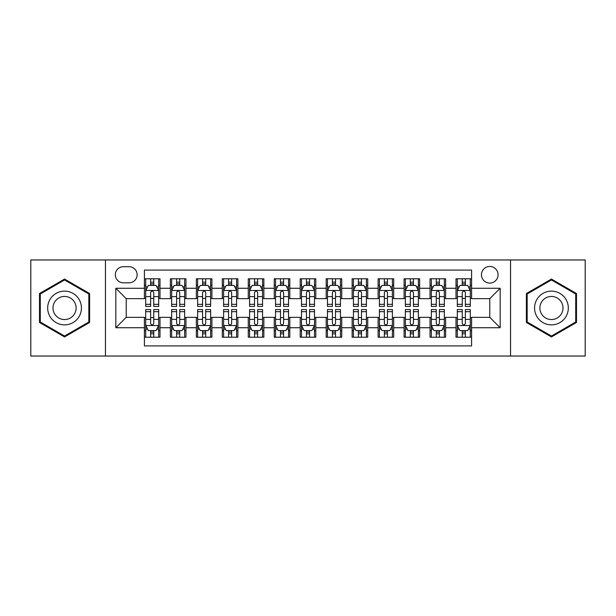 <?xml version="1.0" encoding="UTF-8"?>
<svg xmlns="http://www.w3.org/2000/svg" width="616" height="616" viewBox="0 0 616 616"><rect width="100%" height="100%" fill="white"/><g stroke="black" fill="none" stroke-linecap="round" stroke-linejoin="round"><path stroke-width="0.92" d="M489.774 266.451A8.308 8.308 0 0 0 481.458 274.759A8.308 8.308 0 0 0 489.774 283.075A8.308 8.308 0 0 0 498.082 274.759A8.308 8.308 0 0 0 489.774 266.451M510.541 356.04L585.2 356.04L585.2 259.96L510.541 259.96L510.541 356.04L105.459 356.04L105.459 259.96L30.8 259.96L30.8 356.04L105.459 356.04M471.594 278.786L456.009 278.786L456.009 288.265L445.63 288.265L445.63 298.652L456.009 298.652L456.009 288.265M445.63 288.265L445.63 278.786L430.045 278.786L430.045 288.265L419.658 288.265L419.658 298.652L430.045 298.652L430.045 288.265M419.658 288.265L419.658 278.786L404.081 278.786L404.081 288.265L393.693 288.265L393.693 298.652L404.081 298.652L404.081 288.265M393.693 288.265L393.693 278.786L378.108 278.786L378.108 288.265L367.721 288.265L367.721 298.652L378.108 298.652L378.108 288.265M367.721 288.265L367.721 278.786L352.144 278.786L352.144 288.265L341.757 288.265L341.757 298.652L352.144 298.652L352.144 288.265M341.757 288.265L341.757 278.786L326.18 278.786L326.18 288.265L315.792 288.265L315.792 298.652L326.18 298.652L326.18 288.265M315.792 288.265L315.792 278.786L300.208 278.786L300.208 288.265L289.82 288.265L289.82 298.652L300.208 298.652L300.208 288.265M289.82 288.265L289.82 278.786L274.243 278.786L274.243 288.265L263.856 288.265L263.856 298.652L274.243 298.652L274.243 288.265M263.856 288.265L263.856 278.786L248.279 278.786L248.279 288.265L237.892 288.265L237.892 298.652L248.279 298.652L248.279 288.265M237.892 288.265L237.892 278.786L222.307 278.786L222.307 288.265L211.919 288.265L211.919 298.652L222.307 298.652L222.307 288.265M211.919 288.265L211.919 278.786L196.342 278.786L196.342 288.265L185.955 288.265L185.955 298.652L196.342 298.652L196.342 288.265M185.955 288.265L185.955 278.786L170.37 278.786L170.37 298.652L159.991 298.652L159.991 278.786L144.406 278.786M144.406 337.214L159.991 337.214L159.991 317.348L170.37 317.348L170.37 337.214L185.955 337.214L185.955 317.348L196.342 317.348L196.342 327.735L185.955 327.735M196.342 327.735L196.342 337.214L211.919 337.214L211.919 317.348L222.307 317.348L222.307 327.735L211.919 327.735M222.307 327.735L222.307 337.214L237.892 337.214L237.892 317.348L248.279 317.348L248.279 327.735L237.892 327.735M248.279 327.735L248.279 337.214L263.856 337.214L263.856 317.348L274.243 317.348L274.243 327.735L263.856 327.735M274.243 327.735L274.243 337.214L289.82 337.214L289.82 317.348L300.208 317.348L300.208 327.735L289.82 327.735M300.208 327.735L300.208 337.214L315.792 337.214L315.792 317.348L326.18 317.348L326.18 327.735L315.792 327.735M326.18 327.735L326.18 337.214L341.757 337.214L341.757 317.348L352.144 317.348L352.144 327.735L341.757 327.735M352.144 327.735L352.144 337.214L367.721 337.214L367.721 317.348L378.108 317.348L378.108 327.735L367.721 327.735M378.108 327.735L378.108 337.214L393.693 337.214L393.693 317.348L404.081 317.348L404.081 327.735L393.693 327.735M404.081 327.735L404.081 337.214L419.658 337.214L419.658 317.348L430.045 317.348L430.045 327.735L419.658 327.735M430.045 327.735L430.045 337.214L445.63 337.214L445.63 317.348L456.009 317.348L456.009 327.735L445.63 327.735M123.369 282.813L129.083 282.813A8.046 8.046 0 0 0 137.137 274.759A8.046 8.046 0 0 0 129.083 266.713L123.369 266.713A8.046 8.046 0 0 0 115.323 274.759A8.046 8.046 0 0 0 123.369 282.813M510.541 259.96L105.459 259.96M471.594 288.265L471.594 270.085L144.406 270.085L144.406 298.652L126.226 298.652L126.226 317.348L144.406 317.348L144.406 345.915L471.594 345.915L471.594 317.348L489.774 317.348L489.774 298.652L471.594 298.652L471.594 288.265L500.161 288.265L500.161 327.735L471.594 327.735M144.406 327.735L115.839 327.735L115.839 288.265L144.406 288.265M456.009 327.735L456.009 337.214L471.594 337.214M144.406 285.277L145.707 285.277M150.635 285.277L153.754 285.277M158.689 285.277L159.991 285.277M144.406 298.39L145.707 298.39M150.635 298.39L153.754 298.39M158.689 298.39L159.991 298.39M144.406 317.61L145.707 317.61M150.635 317.61L153.754 317.61M158.689 317.61L159.991 317.61M144.406 330.723L145.707 330.723M150.635 330.723L153.754 330.723M158.689 330.723L159.991 330.723M170.37 298.39L171.672 298.39M176.607 298.39L179.726 298.39M184.654 298.39L185.955 298.39M170.37 285.277L171.672 285.277M176.607 285.277L179.726 285.277M184.654 285.277L185.955 285.277M170.37 317.61L171.672 317.61M176.607 317.61L179.726 317.61M184.654 317.61L185.955 317.61M170.37 330.723L171.672 330.723M176.607 330.723L179.726 330.723M184.654 330.723L185.955 330.723M196.342 317.61L197.636 317.61M202.572 317.61L205.69 317.61M210.626 317.61L211.919 317.61M196.342 330.723L197.636 330.723M202.572 330.723L205.69 330.723M210.626 330.723L211.919 330.723M196.342 285.277L197.636 285.277M202.572 285.277L205.69 285.277M210.626 285.277L211.919 285.277M196.342 298.39L197.636 298.39M202.572 298.39L205.69 298.39M210.626 298.39L211.919 298.39M222.307 317.61L223.608 317.61M228.544 317.61L231.655 317.61M236.59 317.61L237.892 317.61M222.307 330.723L223.608 330.723M228.544 330.723L231.655 330.723M236.59 330.723L237.892 330.723M222.307 285.277L223.608 285.277M228.544 285.277L231.655 285.277M236.59 285.277L237.892 285.277M222.307 298.39L223.608 298.39M228.544 298.39L231.655 298.39M236.59 298.39L237.892 298.39M248.279 317.61L249.572 317.61M254.508 317.61L257.627 317.61M262.555 317.61L263.856 317.61M248.279 330.723L249.572 330.723M254.508 330.723L257.627 330.723M262.555 330.723L263.856 330.723M248.279 285.277L249.572 285.277M254.508 285.277L257.627 285.277M262.555 285.277L263.856 285.277M248.279 298.39L249.572 298.39M254.508 298.39L257.627 298.39M262.555 298.39L263.856 298.39M274.243 317.61L275.545 317.61M280.473 317.61L283.591 317.61M288.527 317.61L289.82 317.61M274.243 330.723L275.545 330.723M280.473 330.723L283.591 330.723M288.527 330.723L289.82 330.723M274.243 285.277L275.545 285.277M280.473 285.277L283.591 285.277M288.527 285.277L289.82 285.277M274.243 298.39L275.545 298.39M280.473 298.39L283.591 298.39M288.527 298.39L289.82 298.39M300.208 317.61L301.509 317.61M306.445 317.61L309.555 317.61M314.491 317.61L315.792 317.61M300.208 330.723L301.509 330.723M306.445 330.723L309.555 330.723M314.491 330.723L315.792 330.723M300.208 285.277L301.509 285.277M306.445 285.277L309.555 285.277M314.491 285.277L315.792 285.277M300.208 298.39L301.509 298.39M306.445 298.39L309.555 298.39M314.491 298.39L315.792 298.39M326.18 317.61L327.473 317.61M332.409 317.61L335.528 317.61M340.455 317.61L341.757 317.61M326.18 330.723L327.473 330.723M332.409 330.723L335.528 330.723M340.455 330.723L341.757 330.723M326.18 285.277L327.473 285.277M332.409 285.277L335.528 285.277M340.455 285.277L341.757 285.277M326.18 298.39L327.473 298.39M332.409 298.39L335.528 298.39M340.455 298.39L341.757 298.39M352.144 317.61L353.445 317.61M358.373 317.61L361.492 317.61M366.428 317.61L367.721 317.61M352.144 330.723L353.445 330.723M358.373 330.723L361.492 330.723M366.428 330.723L367.721 330.723M352.144 285.277L353.445 285.277M358.373 285.277L361.492 285.277M366.428 285.277L367.721 285.277M352.144 298.39L353.445 298.39M358.373 298.39L361.492 298.39M366.428 298.39L367.721 298.39M378.108 317.61L379.41 317.61M384.346 317.61L387.456 317.61M392.392 317.61L393.693 317.61M378.108 330.723L379.41 330.723M384.346 330.723L387.456 330.723M392.392 330.723L393.693 330.723M378.108 285.277L379.41 285.277M384.346 285.277L387.456 285.277M392.392 285.277L393.693 285.277M378.108 298.39L379.41 298.39M384.346 298.39L387.456 298.39M392.392 298.39L393.693 298.39M404.081 317.61L405.374 317.61M410.31 317.61L413.428 317.61M418.364 317.61L419.658 317.61M404.081 330.723L405.374 330.723M410.31 330.723L413.428 330.723M418.364 330.723L419.658 330.723M404.081 285.277L405.374 285.277M410.31 285.277L413.428 285.277M418.364 285.277L419.658 285.277M404.081 298.39L405.374 298.39M410.31 298.39L413.428 298.39M418.364 298.39L419.658 298.39M430.045 317.61L431.346 317.61M436.274 317.61L439.393 317.61M444.328 317.61L445.63 317.61M430.045 330.723L431.346 330.723M436.274 330.723L439.393 330.723M444.328 330.723L445.63 330.723M430.045 285.277L431.346 285.277M436.274 285.277L439.393 285.277M444.328 285.277L445.63 285.277M430.045 298.39L431.346 298.39M436.274 298.39L439.393 298.39M444.328 298.39L445.63 298.39M456.009 317.61L457.311 317.61M462.246 317.61L465.365 317.61M470.293 317.61L471.594 317.61M456.009 330.723L457.311 330.723M462.246 330.723L465.365 330.723M470.293 330.723L471.594 330.723M456.009 285.277L457.311 285.277M462.246 285.277L465.365 285.277M470.293 285.277L471.594 285.277M456.009 298.39L457.311 298.39M462.246 298.39L465.365 298.39M470.293 298.39L471.594 298.39M126.226 298.652L115.839 288.265M126.226 317.348L115.839 327.735M500.161 288.265L489.774 298.652M500.161 327.735L489.774 317.348M64.557 336.937L89.613 322.468L89.613 293.532L64.557 279.063L39.501 293.532L39.501 322.468L64.557 336.937M576.499 293.532L551.443 279.063L526.387 293.532L526.387 322.468L551.443 336.937L576.499 322.468L576.499 293.532M153.754 282.159L150.635 282.159M158.689 304.327L153.754 304.327L153.754 306.445L158.689 306.445L158.689 290.606L156.094 285.408L148.302 285.408L145.707 290.606L145.707 306.445L150.635 306.445L150.635 304.327L145.707 304.327M145.707 290.606L145.707 278.786M158.689 290.606L158.689 278.786M150.635 285.408L150.635 278.786M153.754 278.786L153.754 285.408M153.754 304.327L153.754 292.546C152.714 290.552 151.682 290.552 150.635 292.546L150.635 304.327M150.635 333.841L153.754 333.841M145.707 311.673L150.635 311.673L150.635 309.555L145.707 309.555L145.707 325.394L148.302 330.592L156.094 330.592L158.689 325.394L158.689 309.555L153.754 309.555L153.754 311.673L158.689 311.673M158.689 325.394L158.689 337.214M145.707 325.394L145.707 337.214M153.754 330.592L153.754 337.214M150.635 337.214L150.635 330.592M150.635 311.673L150.635 323.454C151.675 325.448 152.714 325.448 153.754 323.454L153.754 311.673M64.557 291.122A16.878 16.878 0 0 0 47.678 308A16.878 16.878 0 0 0 64.557 324.878A16.878 16.878 0 0 0 81.435 308A16.878 16.878 0 0 0 64.557 291.122M64.557 296.442A11.558 11.558 0 0 0 52.999 308A11.558 11.558 0 0 0 64.557 319.558A11.558 11.558 0 0 0 76.114 308A11.558 11.558 0 0 0 64.557 296.442M88.835 322.014L64.557 336.036L40.279 322.014L40.279 293.986L64.557 279.964L88.835 293.986L88.835 322.014M536.829 299.561A16.878 16.878 0 0 0 543.004 322.615A16.878 16.878 0 0 0 566.058 316.439A16.878 16.878 0 0 0 559.882 293.385A16.878 16.878 0 0 0 536.829 299.561M541.433 302.225A11.558 11.558 0 0 0 545.668 318.01A11.558 11.558 0 0 0 561.453 313.775A11.558 11.558 0 0 0 557.218 297.99A11.558 11.558 0 0 0 541.433 302.225M575.721 293.986L575.721 322.014L551.443 336.036L527.165 322.014L527.165 293.986L551.443 279.964L575.721 293.986M179.726 282.159L176.607 282.159M184.654 304.327L179.726 304.327L179.726 306.445L184.654 306.445L184.654 290.606L182.059 285.408L174.266 285.408L171.672 290.606L171.672 306.445L176.607 306.445L176.607 304.327L171.672 304.327M171.672 290.606L171.672 278.786M184.654 290.606L184.654 278.786M176.607 285.408L176.607 278.786M179.726 278.786L179.726 285.408M179.726 304.327L179.726 292.546C178.686 290.552 177.647 290.552 176.607 292.546L176.607 304.327M205.69 282.159L202.572 282.159M210.626 304.327L205.69 304.327L205.69 306.445L210.626 306.445L210.626 290.606L208.023 285.408L200.239 285.408L197.636 290.606L197.636 306.445L202.572 306.445L202.572 304.327L197.636 304.327M197.636 290.606L197.636 278.786M210.626 290.606L210.626 278.786M202.572 285.408L202.572 278.786M205.69 278.786L205.69 285.408M205.69 304.327L205.69 292.546C204.651 290.552 203.611 290.552 202.572 292.546L202.572 304.327M231.655 282.159L228.544 282.159M236.59 304.327L231.655 304.327L231.655 306.445L236.59 306.445L236.59 290.606L233.995 285.408L226.203 285.408L223.608 290.606L223.608 306.445L228.544 306.445L228.544 304.327L223.608 304.327M223.608 290.606L223.608 278.786M236.59 290.606L236.59 278.786M228.544 285.408L228.544 278.786M231.655 278.786L231.655 285.408M231.655 304.327L231.655 292.546C230.623 290.552 229.583 290.552 228.544 292.546L228.544 304.327M257.627 282.159L254.508 282.159M262.555 304.327L257.627 304.327L257.627 306.445L262.555 306.445L262.555 290.606L259.96 285.408L252.167 285.408L249.572 290.606L249.572 306.445L254.508 306.445L254.508 304.327L249.572 304.327M249.572 290.606L249.572 278.786M262.555 290.606L262.555 278.786M254.508 285.408L254.508 278.786M257.627 278.786L257.627 285.408M257.627 304.327L257.627 292.546C256.587 290.552 255.548 290.552 254.508 292.546L254.508 304.327M176.607 333.841L179.726 333.841M171.672 311.673L176.607 311.673L176.607 309.555L171.672 309.555L171.672 325.394L174.266 330.592L182.059 330.592L184.654 325.394L184.654 309.555L179.726 309.555L179.726 311.673L184.654 311.673M184.654 325.394L184.654 337.214M171.672 325.394L171.672 337.214M179.726 330.592L179.726 337.214M176.607 337.214L176.607 330.592M176.607 311.673L176.607 323.454C177.647 325.448 178.679 325.448 179.726 323.454L179.726 311.673M202.572 333.841L205.69 333.841M197.636 311.673L202.572 311.673L202.572 309.555L197.636 309.555L197.636 325.394L200.239 330.592L208.023 330.592L210.626 325.394L210.626 309.555L205.69 309.555L205.69 311.673L210.626 311.673M210.626 325.394L210.626 337.214M197.636 325.394L197.636 337.214M205.69 330.592L205.69 337.214M202.572 337.214L202.572 330.592M202.572 311.673L202.572 323.454C203.611 325.448 204.651 325.448 205.69 323.454L205.69 311.673M228.544 333.841L231.655 333.841M223.608 311.673L228.544 311.673L228.544 309.555L223.608 309.555L223.608 325.394L226.203 330.592L233.995 330.592L236.59 325.394L236.59 309.555L231.655 309.555L231.655 311.673L236.59 311.673M236.59 325.394L236.59 337.214M223.608 325.394L223.608 337.214M231.655 330.592L231.655 337.214M228.544 337.214L228.544 330.592M228.544 311.673L228.544 323.454C229.575 325.448 230.615 325.448 231.655 323.454L231.655 311.673M254.508 333.841L257.627 333.841M249.572 311.673L254.508 311.673L254.508 309.555L249.572 309.555L249.572 325.394L252.167 330.592L259.96 330.592L262.555 325.394L262.555 309.555L257.627 309.555L257.627 311.673L262.555 311.673M262.555 325.394L262.555 337.214M249.572 325.394L249.572 337.214M257.627 330.592L257.627 337.214M254.508 337.214L254.508 330.592M254.508 311.673L254.508 323.454C255.548 325.448 256.587 325.448 257.627 323.454L257.627 311.673M283.591 282.159L280.473 282.159M288.527 304.327L283.591 304.327L283.591 306.445L288.527 306.445L288.527 290.606L285.924 285.408L278.139 285.408L275.545 290.606L275.545 306.445L280.473 306.445L280.473 304.327L275.545 304.327M275.545 290.606L275.545 278.786M288.527 290.606L288.527 278.786M280.473 285.408L280.473 278.786M283.591 278.786L283.591 285.408M283.591 304.327L283.591 292.546C282.551 290.552 281.512 290.552 280.473 292.546L280.473 304.327M280.473 333.841L283.591 333.841M275.545 311.673L280.473 311.673L280.473 309.555L275.545 309.555L275.545 325.394L278.139 330.592L285.924 330.592L288.527 325.394L288.527 309.555L283.591 309.555L283.591 311.673L288.527 311.673M288.527 325.394L288.527 337.214M275.545 325.394L275.545 337.214M283.591 330.592L283.591 337.214M280.473 337.214L280.473 330.592M280.473 311.673L280.473 323.454C281.512 325.448 282.551 325.448 283.591 323.454L283.591 311.673M309.555 282.159L306.445 282.159M314.491 304.327L309.555 304.327L309.555 306.445L314.491 306.445L314.491 290.606L311.896 285.408L304.104 285.408L301.509 290.606L301.509 306.445L306.445 306.445L306.445 304.327L301.509 304.327M301.509 290.606L301.509 278.786M314.491 290.606L314.491 278.786M306.445 285.408L306.445 278.786M309.555 278.786L309.555 285.408M309.555 304.327L309.555 292.546C308.524 290.552 307.484 290.552 306.445 292.546L306.445 304.327M306.445 333.841L309.555 333.841M301.509 311.673L306.445 311.673L306.445 309.555L301.509 309.555L301.509 325.394L304.104 330.592L311.896 330.592L314.491 325.394L314.491 309.555L309.555 309.555L309.555 311.673L314.491 311.673M314.491 325.394L314.491 337.214M301.509 325.394L301.509 337.214M309.555 330.592L309.555 337.214M306.445 337.214L306.445 330.592M306.445 311.673L306.445 323.454C307.476 325.448 308.516 325.448 309.555 323.454L309.555 311.673M335.528 282.159L332.409 282.159M340.455 304.327L335.528 304.327L335.528 306.445L340.455 306.445L340.455 290.606L337.861 285.408L330.076 285.408L327.473 290.606L327.473 306.445L332.409 306.445L332.409 304.327L327.473 304.327M327.473 290.606L327.473 278.786M340.455 290.606L340.455 278.786M332.409 285.408L332.409 278.786M335.528 278.786L335.528 285.408M335.528 304.327L335.528 292.546C334.488 290.552 333.449 290.552 332.409 292.546L332.409 304.327M332.409 333.841L335.528 333.841M327.473 311.673L332.409 311.673L332.409 309.555L327.473 309.555L327.473 325.394L330.076 330.592L337.861 330.592L340.455 325.394L340.455 309.555L335.528 309.555L335.528 311.673L340.455 311.673M340.455 325.394L340.455 337.214M327.473 325.394L327.473 337.214M335.528 330.592L335.528 337.214M332.409 337.214L332.409 330.592M332.409 311.673L332.409 323.454C333.449 325.448 334.488 325.448 335.528 323.454L335.528 311.673M361.492 282.159L358.373 282.159M366.428 304.327L361.492 304.327L361.492 306.445L366.428 306.445L366.428 290.606L363.833 285.408L356.04 285.408L353.445 290.606L353.445 306.445L358.373 306.445L358.373 304.327L353.445 304.327M353.445 290.606L353.445 278.786M366.428 290.606L366.428 278.786M358.373 285.408L358.373 278.786M361.492 278.786L361.492 285.408M361.492 304.327L361.492 292.546C360.452 290.552 359.413 290.552 358.373 292.546L358.373 304.327M358.373 333.841L361.492 333.841M353.445 311.673L358.373 311.673L358.373 309.555L353.445 309.555L353.445 325.394L356.04 330.592L363.833 330.592L366.428 325.394L366.428 309.555L361.492 309.555L361.492 311.673L366.428 311.673M366.428 325.394L366.428 337.214M353.445 325.394L353.445 337.214M361.492 330.592L361.492 337.214M358.373 337.214L358.373 330.592M358.373 311.673L358.373 323.454C359.413 325.448 360.452 325.448 361.492 323.454L361.492 311.673M387.456 282.159L384.346 282.159M392.392 304.327L387.456 304.327L387.456 306.445L392.392 306.445L392.392 290.606L389.797 285.408L382.005 285.408L379.41 290.606L379.41 306.445L384.346 306.445L384.346 304.327L379.41 304.327M379.41 290.606L379.41 278.786M392.392 290.606L392.392 278.786M384.346 285.408L384.346 278.786M387.456 278.786L387.456 285.408M387.456 304.327L387.456 292.546C386.425 290.552 385.385 290.552 384.346 292.546L384.346 304.327M384.346 333.841L387.456 333.841M379.41 311.673L384.346 311.673L384.346 309.555L379.41 309.555L379.41 325.394L382.005 330.592L389.797 330.592L392.392 325.394L392.392 309.555L387.456 309.555L387.456 311.673L392.392 311.673M392.392 325.394L392.392 337.214M379.41 325.394L379.41 337.214M387.456 330.592L387.456 337.214M384.346 337.214L384.346 330.592M384.346 311.673L384.346 323.454C385.377 325.448 386.417 325.448 387.456 323.454L387.456 311.673M413.428 282.159L410.31 282.159M418.364 304.327L413.428 304.327L413.428 306.445L418.364 306.445L418.364 290.606L415.762 285.408L407.977 285.408L405.374 290.606L405.374 306.445L410.31 306.445L410.31 304.327L405.374 304.327M405.374 290.606L405.374 278.786M418.364 290.606L418.364 278.786M410.31 285.408L410.31 278.786M413.428 278.786L413.428 285.408M413.428 304.327L413.428 292.546C412.389 290.552 411.349 290.552 410.31 292.546L410.31 304.327M410.31 333.841L413.428 333.841M405.374 311.673L410.31 311.673L410.31 309.555L405.374 309.555L405.374 325.394L407.977 330.592L415.762 330.592L418.364 325.394L418.364 309.555L413.428 309.555L413.428 311.673L418.364 311.673M418.364 325.394L418.364 337.214M405.374 325.394L405.374 337.214M413.428 330.592L413.428 337.214M410.31 337.214L410.31 330.592M410.31 311.673L410.31 323.454C411.349 325.448 412.389 325.448 413.428 323.454L413.428 311.673M439.393 282.159L436.274 282.159M444.328 304.327L439.393 304.327L439.393 306.445L444.328 306.445L444.328 290.606L441.734 285.408L433.941 285.408L431.346 290.606L431.346 306.445L436.274 306.445L436.274 304.327L431.346 304.327M431.346 290.606L431.346 278.786M444.328 290.606L444.328 278.786M436.274 285.408L436.274 278.786M439.393 278.786L439.393 285.408M439.393 304.327L439.393 292.546C438.353 290.552 437.322 290.552 436.274 292.546L436.274 304.327M436.274 333.841L439.393 333.841M431.346 311.673L436.274 311.673L436.274 309.555L431.346 309.555L431.346 325.394L433.941 330.592L441.734 330.592L444.328 325.394L444.328 309.555L439.393 309.555L439.393 311.673L444.328 311.673M444.328 325.394L444.328 337.214M431.346 325.394L431.346 337.214M439.393 330.592L439.393 337.214M436.274 337.214L436.274 330.592M436.274 311.673L436.274 323.454C437.314 325.448 438.353 325.448 439.393 323.454L439.393 311.673M465.365 282.159L462.246 282.159M470.293 304.327L465.365 304.327L465.365 306.445L470.293 306.445L470.293 290.606L467.698 285.408L459.906 285.408L457.311 290.606L457.311 306.445L462.246 306.445L462.246 304.327L457.311 304.327M457.311 290.606L457.311 278.786M470.293 290.606L470.293 278.786M462.246 285.408L462.246 278.786M465.365 278.786L465.365 285.408M465.365 304.327L465.365 292.546C464.325 290.552 463.286 290.552 462.246 292.546L462.246 304.327M462.246 333.841L465.365 333.841M457.311 311.673L462.246 311.673L462.246 309.555L457.311 309.555L457.311 325.394L459.906 330.592L467.698 330.592L470.293 325.394L470.293 309.555L465.365 309.555L465.365 311.673L470.293 311.673M470.293 325.394L470.293 337.214M457.311 325.394L457.311 337.214M465.365 330.592L465.365 337.214M462.246 337.214L462.246 330.592M462.246 311.673L462.246 323.454C463.286 325.448 464.318 325.448 465.365 323.454L465.365 311.673M170.37 327.735L159.991 327.735M170.37 288.265L159.991 288.265M158.62 290.475L145.769 290.475M145.707 286.84L147.586 286.84M156.803 286.84L158.689 286.84M150.635 296.619L145.707 296.619M158.689 296.619L153.754 296.619M153.754 283.814L150.635 283.814M145.769 325.525L158.62 325.525M158.689 329.16L156.803 329.16M147.586 329.16L145.707 329.16M153.754 319.381L158.689 319.381M145.707 319.381L150.635 319.381M150.635 332.186L153.754 332.186M184.592 290.475L171.741 290.475M171.672 286.84L173.558 286.84M182.775 286.84L184.654 286.84M176.607 296.619L171.672 296.619M184.654 296.619L179.726 296.619M179.726 283.814L176.607 283.814M210.556 290.475L197.705 290.475M197.636 286.84L199.522 286.84M208.739 286.84L210.626 286.84M202.572 296.619L197.636 296.619M210.626 296.619L205.69 296.619M205.69 283.814L202.572 283.814M236.529 290.475L223.67 290.475M223.608 286.84L225.487 286.84M234.711 286.84L236.59 286.84M228.544 296.619L223.608 296.619M236.59 296.619L231.655 296.619M231.655 283.814L228.544 283.814M262.493 290.475L249.642 290.475M249.572 286.84L251.459 286.84M260.676 286.84L262.555 286.84M254.508 296.619L249.572 296.619M262.555 296.619L257.627 296.619M257.627 283.814L254.508 283.814M171.741 325.525L184.592 325.525M184.654 329.16L182.775 329.16M173.558 329.16L171.672 329.16M179.726 319.381L184.654 319.381M171.672 319.381L176.607 319.381M176.607 332.186L179.726 332.186M197.705 325.525L210.556 325.525M210.626 329.16L208.739 329.16M199.522 329.16L197.636 329.16M205.69 319.381L210.626 319.381M197.636 319.381L202.572 319.381M202.572 332.186L205.69 332.186M223.67 325.525L236.529 325.525M236.59 329.16L234.711 329.16M225.487 329.16L223.608 329.16M231.655 319.381L236.59 319.381M223.608 319.381L228.544 319.381M228.544 332.186L231.655 332.186M249.642 325.525L262.493 325.525M262.555 329.16L260.676 329.16M251.459 329.16L249.572 329.16M257.627 319.381L262.555 319.381M249.572 319.381L254.508 319.381M254.508 332.186L257.627 332.186M288.457 290.475L275.606 290.475M275.545 286.84L277.423 286.84M286.64 286.84L288.527 286.84M280.473 296.619L275.545 296.619M288.527 296.619L283.591 296.619M283.591 283.814L280.473 283.814M275.606 325.525L288.457 325.525M288.527 329.16L286.64 329.16M277.423 329.16L275.545 329.16M283.591 319.381L288.527 319.381M275.545 319.381L280.473 319.381M280.473 332.186L283.591 332.186M314.43 290.475L301.57 290.475M301.509 286.84L303.388 286.84M312.612 286.84L314.491 286.84M306.445 296.619L301.509 296.619M314.491 296.619L309.555 296.619M309.555 283.814L306.445 283.814M301.57 325.525L314.43 325.525M314.491 329.16L312.612 329.16M303.388 329.16L301.509 329.16M309.555 319.381L314.491 319.381M301.509 319.381L306.445 319.381M306.445 332.186L309.555 332.186M340.394 290.475L327.543 290.475M327.473 286.84L329.36 286.84M338.577 286.84L340.455 286.84M332.409 296.619L327.473 296.619M340.455 296.619L335.528 296.619M335.528 283.814L332.409 283.814M327.543 325.525L340.394 325.525M340.455 329.16L338.577 329.16M329.36 329.16L327.473 329.16M335.528 319.381L340.455 319.381M327.473 319.381L332.409 319.381M332.409 332.186L335.528 332.186M366.358 290.475L353.507 290.475M353.445 286.84L355.324 286.84M364.541 286.84L366.428 286.84M358.373 296.619L353.445 296.619M366.428 296.619L361.492 296.619M361.492 283.814L358.373 283.814M353.507 325.525L366.358 325.525M366.428 329.16L364.541 329.16M355.324 329.16L353.445 329.16M361.492 319.381L366.428 319.381M353.445 319.381L358.373 319.381M358.373 332.186L361.492 332.186M392.33 290.475L379.471 290.475M379.41 286.84L381.289 286.84M390.513 286.84L392.392 286.84M384.346 296.619L379.41 296.619M392.392 296.619L387.456 296.619M387.456 283.814L384.346 283.814M379.471 325.525L392.33 325.525M392.392 329.16L390.513 329.16M381.289 329.16L379.41 329.16M387.456 319.381L392.392 319.381M379.41 319.381L384.346 319.381M384.346 332.186L387.456 332.186M418.295 290.475L405.443 290.475M405.374 286.84L407.261 286.84M416.478 286.84L418.364 286.84M410.31 296.619L405.374 296.619M418.364 296.619L413.428 296.619M413.428 283.814L410.31 283.814M405.443 325.525L418.295 325.525M418.364 329.16L416.478 329.16M407.261 329.16L405.374 329.16M413.428 319.381L418.364 319.381M405.374 319.381L410.31 319.381M410.31 332.186L413.428 332.186M444.259 290.475L431.408 290.475M431.346 286.84L433.225 286.84M442.442 286.84L444.328 286.84M436.274 296.619L431.346 296.619M444.328 296.619L439.393 296.619M439.393 283.814L436.274 283.814M431.408 325.525L444.259 325.525M444.328 329.16L442.442 329.16M433.225 329.16L431.346 329.16M439.393 319.381L444.328 319.381M431.346 319.381L436.274 319.381M436.274 332.186L439.393 332.186M470.231 290.475L457.38 290.475M457.311 286.84L459.197 286.84M468.414 286.84L470.293 286.84M462.246 296.619L457.311 296.619M470.293 296.619L465.365 296.619M465.365 283.814L462.246 283.814M457.38 325.525L470.231 325.525M470.293 329.16L468.414 329.16M459.197 329.16L457.311 329.16M465.365 319.381L470.293 319.381M457.311 319.381L462.246 319.381M462.246 332.186L465.365 332.186"/></g></svg>
